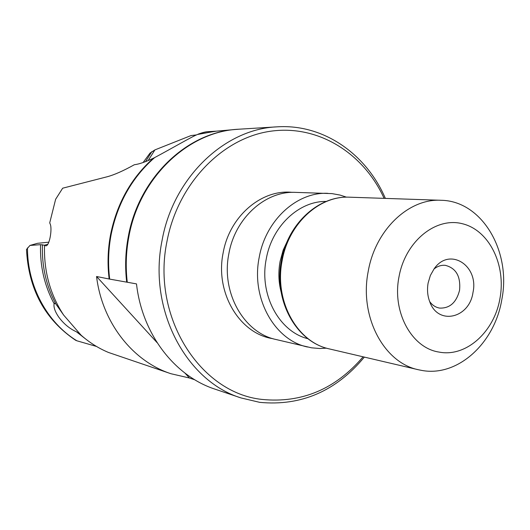 <?xml version="1.0" encoding="UTF-8"?>
<svg xmlns="http://www.w3.org/2000/svg" width="530" height="530" viewBox="0 0 530 530"><rect width="100%" height="100%" fill="white"/><g stroke="black" fill="none" stroke-linecap="round" stroke-linejoin="round"><path stroke-width="0.79" d="M48.826 242.177L37.431 243.323L29.958 245.443L26.5 249.451C28.527 289.307 44.904 319.577 75.618 340.267L76.857 340.783C47.236 322.631 27.361 286.24 27.48 247.894M96.553 276.494L109.69 279.111C107.848 264.271 108.332 249.431 111.128 234.585C117.6 203.056 132.096 177.391 154.634 157.602L153.336 158.238C145.425 161.981 139.105 164.148 134.355 164.731C123.404 170.819 114.387 174.82 107.312 176.728L62.672 188.196L55.63 199.273L49.714 222.891L50.211 224.038C52.443 229.099 49.396 246.43 45.739 245.814L44.52 245.231C43.752 271.181 50.131 294.475 63.66 315.098L81.03 335.126C89.371 342.519 98.514 348.29 108.451 352.443L170.958 373.723C132.871 361.387 102.118 322.684 96.553 276.494L157.105 342.665M194.855 379.811L189.448 378.009L170.958 373.723M184.963 373.107L189.448 378.009M109.69 279.111L136.501 283.894C142.053 334.125 174.708 376.108 215.114 389.192L241.024 397.937C186.03 381.116 147.883 309.52 162.054 240.521C173.224 177.51 224.7 128.936 276.952 126.849C323.36 123.715 366.29 153.905 385.376 198.406M216.525 131.149L207.786 131.685C205.806 131.732 202.685 132.513 198.425 134.037L197.518 134.481C192.768 136.144 171.157 148.791 154.634 157.602M196.69 134.878L191.025 135.567L154.912 149.897L150.036 153.071L143.113 162.518M364.342 357.101C335.974 391.206 301.093 406.291 259.72 402.35L241.024 397.937M363.11 356.809C335.457 389.133 301.795 403.337 262.125 399.434C200.307 393.154 151.169 317.033 166.976 241.388C177.762 184.009 221.732 138.615 269.565 131.38C317.51 124.007 363.447 152.826 384.111 198.359M326.52 348.157L319.696 348.508L311.534 347.812L275.931 339.492C243.8 332.813 220.891 292.514 228.874 253.678C235.075 217.956 265.457 190.793 295.429 192.37L331.972 193.609L340.035 195.066L346.534 197.18M307.506 347.011C274.447 340.167 250.875 298.112 259.183 257.474C265.656 220.102 297.038 191.694 327.871 193.337M368.211 271.406C375.306 229.901 408.683 198.352 440.933 200.28C482.061 200.731 511.556 251.505 501.797 299.675C494.682 343.076 457.867 377.108 421.913 370.45L418.468 369.761C383.839 362.838 359.148 316.529 368.211 271.406M398.997 276.819C405.298 241.355 435.779 216.71 462.471 223.753C489.276 230.272 506.183 264.98 499.982 298.251C494.51 331.621 466.228 357.472 439.118 352.086C411.803 348.17 391.902 312.097 398.997 276.819M428.121 283C426.975 289.612 427.511 295.859 429.737 301.742C438.052 325.678 469.394 318.371 472.979 292.52C479.1 265.444 449.294 246.549 434.09 268.882L430.36 275.481L428.121 283M433.984 269.028C437.515 266.192 441.291 264.96 445.319 265.338C456.098 268.114 460.842 276.435 459.556 290.294C456.409 302.517 449.778 308.453 439.655 308.089C435.667 307.407 432.341 305.234 429.671 301.57M29.958 245.443L40.545 244.668L44.52 245.231M44.5 245.191L47.813 244.264M42.42 244.688C41.718 266.067 46.189 285.822 55.842 303.968L63.66 315.098M55.842 303.968L54.722 303.167L53.98 304.419C53.742 307.923 55.325 312.144 58.744 317.092C63.666 323.77 69.562 328.673 76.419 331.787L80.5 334.377M96.493 346.441L76.857 340.783M109.153 279.012C107.312 264.185 107.789 249.358 110.584 234.525C116.958 203.394 131.208 177.967 153.336 158.238M154.912 149.897L148.142 160.59M151.951 151.494L145.518 161.643M198.081 134.209L216.174 131.182M127.253 282.059C125.491 266.915 126.027 251.77 128.883 236.625C139.463 177.166 188.687 131.255 239.01 129.201L235.492 129.472C186.149 132.931 138.694 178.358 128.3 236.559C125.451 251.69 124.908 266.822 126.677 281.953M292.348 192.37C261.668 188.932 229.464 216.22 223.13 252.956C214.882 292.785 239.626 333.794 272.95 338.69M326.208 201.44C299.006 200.91 271.943 226.191 266.259 258.945C258.998 294.601 279.072 331.727 308.01 338.75M281.112 292.01C278.535 282.046 278.19 271.837 280.085 261.396L283.186 250.054L288.062 239.56M329.521 348.952C297.098 342.393 273.964 300.821 282.159 260.588C288.545 223.581 319.424 195.451 349.634 197.193C318.769 195.471 287.757 223.713 281.417 260.535C273.248 300.536 296.436 342.175 329.521 348.952L418.468 369.761M54.153 303.776C44.434 285.71 39.896 266.007 40.545 244.668M85.449 338.842L76.419 331.787M197.518 134.481L215.306 131.255L235.492 129.472M276.952 126.849L239.01 129.201M349.634 197.193L440.933 200.28"/></g></svg>

